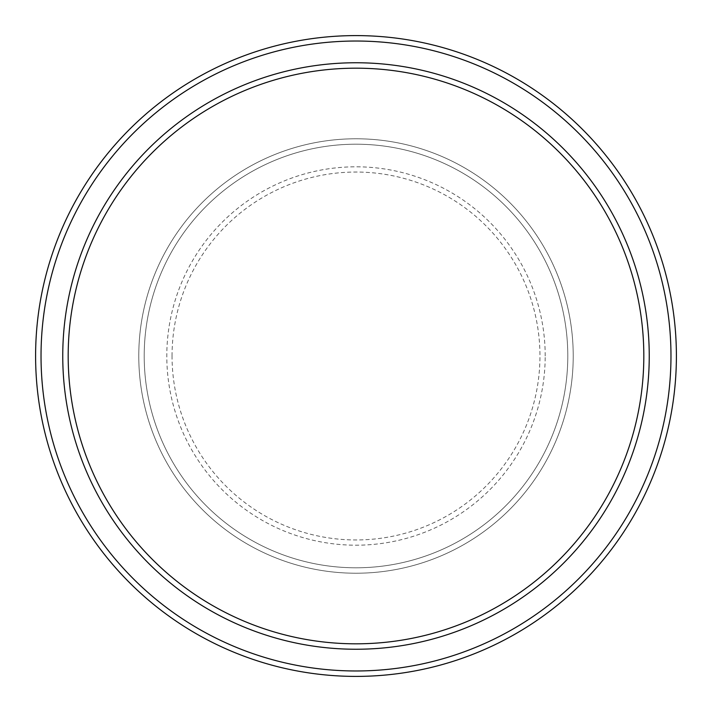 <?xml version="1.0" encoding="UTF-8"?>
<svg xmlns="http://www.w3.org/2000/svg" width="712" height="712" viewBox="0 0 712 712"><rect width="100%" height="100%" fill="white"/><g stroke="black" fill="none" stroke-linecap="round" stroke-linejoin="round"><path stroke-width="0.53" stroke-dasharray="3.56 2.67" d="M138.778 356A217.222 217.222 0 0 0 356 573.222A217.222 217.222 0 0 0 573.222 356A217.222 217.222 0 0 0 356 138.778A217.222 217.222 0 0 0 138.778 356A217.222 217.222 0 0 0 356 573.222A217.222 217.222 0 0 0 573.222 356A217.222 217.222 0 0 0 356 138.778A217.222 217.222 0 0 0 138.778 356A217.222 217.222 0 0 0 356 573.222A217.222 217.222 0 0 0 573.222 356A217.222 217.222 0 0 0 356 138.778A217.222 217.222 0 0 0 138.778 356A217.222 217.222 0 0 0 356 573.222A217.222 217.222 0 0 0 573.222 356A217.222 217.222 0 0 0 356 138.778A217.222 217.222 0 0 0 138.778 356A217.222 217.222 0 0 0 356 573.222A217.222 217.222 0 0 0 573.222 356A217.222 217.222 0 0 0 356 138.778A217.222 217.222 0 0 0 138.778 356A217.222 217.222 0 0 0 356 573.222A217.222 217.222 0 0 0 573.222 356A217.222 217.222 0 0 0 356 138.778A217.222 217.222 0 0 0 138.778 356A217.222 217.222 0 0 0 356 573.222A217.222 217.222 0 0 0 573.222 356A217.222 217.222 0 0 0 356 138.778A217.222 217.222 0 0 0 138.778 356A217.222 217.222 0 0 0 356 573.222A217.222 217.222 0 0 0 573.222 356A217.222 217.222 0 0 0 356 138.778A217.222 217.222 0 0 0 138.778 356M144.207 356A211.793 211.793 0 0 0 356 567.793A211.793 211.793 0 0 0 567.793 356A211.793 211.793 0 0 0 356 144.207A211.793 211.793 0 0 0 144.207 356A211.793 211.793 0 0 0 356 567.793A211.793 211.793 0 0 0 567.793 356A211.793 211.793 0 0 0 356 144.207A211.793 211.793 0 0 0 144.207 356A211.793 211.793 0 0 0 356 567.793A211.793 211.793 0 0 0 567.793 356A211.793 211.793 0 0 0 356 144.207A211.793 211.793 0 0 0 144.207 356A211.793 211.793 0 0 0 356 567.793A211.793 211.793 0 0 0 567.793 356A211.793 211.793 0 0 0 356 144.207A211.793 211.793 0 0 0 144.207 356A211.793 211.793 0 0 0 356 567.793A211.793 211.793 0 0 0 567.793 356A211.793 211.793 0 0 0 356 144.207A211.793 211.793 0 0 0 144.207 356M68.183 356A287.817 287.817 0 0 1 356 68.183A287.817 287.817 0 0 1 643.817 356A287.817 287.817 0 0 1 356 643.817A287.817 287.817 0 0 1 68.183 356A287.817 287.817 0 0 0 356 643.817A287.817 287.817 0 0 0 643.817 356A287.817 287.817 0 0 1 356 643.817A287.817 287.817 0 0 1 68.183 356A287.817 287.817 0 0 1 356 68.183A287.817 287.817 0 0 1 643.817 356A287.817 287.817 0 0 0 356 68.183A287.817 287.817 0 0 0 68.183 356M649.246 356A293.246 293.246 0 0 0 356 62.754A293.246 293.246 0 0 0 62.754 356A293.246 293.246 0 0 0 356 649.246A293.246 293.246 0 0 0 649.246 356A293.246 293.246 0 0 0 356 62.754A293.246 293.246 0 0 0 62.754 356A293.246 293.246 0 0 0 356 649.246A293.246 293.246 0 0 0 649.246 356A293.246 293.246 0 0 0 356 62.754A293.246 293.246 0 0 0 62.754 356A293.246 293.246 0 0 0 356 649.246A293.246 293.246 0 0 0 649.246 356A293.246 293.246 0 0 1 356 649.246A293.246 293.246 0 0 1 62.754 356A293.246 293.246 0 0 0 356 649.246A293.246 293.246 0 0 0 649.246 356A293.246 293.246 0 0 0 356 62.754A293.246 293.246 0 0 0 62.754 356A293.246 293.246 0 0 1 356 62.754A293.246 293.246 0 0 1 649.246 356M676.4 356A320.4 320.4 0 0 0 356 35.6A320.4 320.4 0 0 0 35.6 356A320.4 320.4 0 0 0 356 676.4A320.4 320.4 0 0 0 676.4 356M172.046 356A183.954 183.954 0 0 1 356 172.046A183.954 183.954 0 0 1 539.954 356A183.954 183.954 0 0 1 356 539.954A183.954 183.954 0 0 1 172.046 356M545.196 356A189.196 189.196 0 0 0 356 166.804A189.196 189.196 0 0 0 166.804 356A189.196 189.196 0 0 0 356 545.196A189.196 189.196 0 0 0 545.196 356"/><path stroke-width="1.07" d="M643.817 356A287.817 287.817 0 0 0 356 68.183A287.817 287.817 0 0 0 68.183 356A287.817 287.817 0 0 0 356 643.817A287.817 287.817 0 0 0 643.817 356M62.754 356A293.246 293.246 0 0 1 356 62.754A293.246 293.246 0 0 1 649.246 356A293.246 293.246 0 0 1 356 649.246A293.246 293.246 0 0 1 62.754 356M670.971 356A314.971 314.971 0 0 0 356 41.029A314.971 314.971 0 0 0 41.029 356A314.971 314.971 0 0 0 356 670.971A314.971 314.971 0 0 0 670.971 356M35.6 356A320.4 320.4 0 0 1 356 35.6A320.4 320.4 0 0 1 676.4 356A320.4 320.4 0 0 1 356 676.4A320.4 320.4 0 0 1 35.6 356"/></g></svg>
